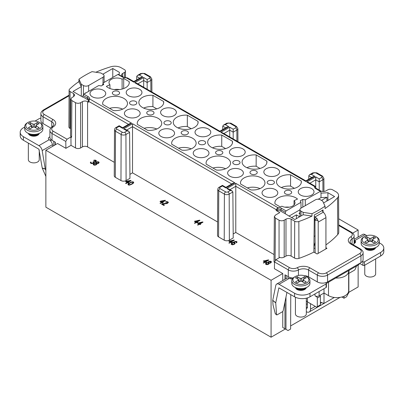 <?xml version="1.0" encoding="UTF-8"?>
<svg xmlns="http://www.w3.org/2000/svg" width="404" height="404" viewBox="0 0 404 404"><rect width="100%" height="100%" fill="white"/><g stroke="black" fill="none" stroke-linecap="round" stroke-linejoin="round"><path stroke-width="0.61" d="M327.881 200.465L327.912 192.713L320.998 193.152L320.731 191.173L305.293 199.823A9.292 5.363 180 0 1 302.798 199.399L300.233 200.884A9.292 5.363 180 0 1 300.965 202.323L286.077 210.918L285.31 212.241L285.3 213.761L280.886 211.211A3.631 2.096 180 0 0 277.275 210.686L276.19 210.524L276.185 209.626L235.784 186.3L235.784 232.467L274.064 254.571M306.803 182.042L314.428 186.446L315.085 186.209L308.616 182.477L306.803 182.042L315.751 176.876L319.221 178.876L321.614 177.492A1.571 0.904 180 0 0 321.614 176.21L315.963 172.947A1.571 0.904 180 0 0 313.741 172.947L311.348 174.331L314.817 176.336L312.999 176.77L305.863 180.886L222.589 132.805L220.771 132.371L229.724 127.204L233.189 129.209L235.583 127.826A1.571 0.904 180 0 0 235.583 126.543L229.932 123.281A1.571 0.904 180 0 0 227.715 123.281L225.321 124.664L228.785 126.664L226.967 127.098L219.837 131.219L136.557 83.138L134.739 82.704L143.693 77.538L147.157 79.537L149.556 78.154A1.571 0.904 180 0 0 149.556 76.876L143.905 73.614A1.571 0.904 180 0 0 141.683 73.614L139.289 74.993L142.753 76.997L133.805 82.163L126.205 77.775A4.752 2.742 0 0 1 122.321 76.987L117.923 74.452L103.035 83.047A9.292 5.363 180 0 0 103.767 84.487L101.202 85.971A9.292 5.363 180 0 0 98.707 85.547L83.815 94.147L88.208 96.682A4.752 2.742 0 0 1 89.572 98.924L88.607 102.227L87.582 101.631C85.865 100.818 84.153 100.818 82.441 101.631L80.648 102.672C78.931 103.51 77.22 103.51 75.508 102.672L71.872 100.571L70.806 99.076L71.872 97.606L73.669 96.566L74.73 95.092L73.669 93.602L73.644 96.581M126.705 116.62A7.883 4.55 0 0 0 135.279 117.609A7.883 4.55 0 0 0 140.158 113.418A7.883 4.55 0 0 0 137.85 110.186A7.883 4.55 0 0 0 129.25 109.201A7.883 4.55 0 0 0 124.397 113.418A7.883 4.55 0 0 0 126.705 116.62M161.115 136.486A7.883 4.55 0 0 0 169.69 137.476A7.883 4.55 0 0 0 174.568 133.285A7.883 4.55 0 0 0 172.261 130.053A7.883 4.55 0 0 0 163.66 129.068A7.883 4.55 0 0 0 158.807 133.285A7.883 4.55 0 0 0 161.115 136.486M241.087 169.786A7.883 4.55 0 0 0 232.482 168.806A7.883 4.55 0 0 0 227.634 173.023A7.883 4.55 0 0 0 229.942 176.225A7.883 4.55 0 0 0 238.517 177.21A7.883 4.55 0 0 0 243.395 173.023A7.883 4.55 0 0 0 241.087 169.786M206.671 149.919A7.883 4.55 0 0 0 198.071 148.94A7.883 4.55 0 0 0 193.223 153.156A7.883 4.55 0 0 0 195.531 156.353A7.883 4.55 0 0 0 204.106 157.343A7.883 4.55 0 0 0 208.984 153.156A7.883 4.55 0 0 0 206.671 149.919M182.017 150.187A12.241 7.065 0 0 0 196.132 143.228A12.241 7.065 0 0 0 192.551 138.208A12.241 7.065 0 0 0 185.769 136.224A12.241 7.065 0 0 0 171.655 143.228A12.241 7.065 0 0 0 171.801 144.289L182.017 150.187M197.329 135.451A7.883 4.55 0 0 0 205.899 136.441A7.883 4.55 0 0 0 210.777 132.249A7.883 4.55 0 0 0 208.469 129.017A7.883 4.55 0 0 0 199.869 128.033A7.883 4.55 0 0 0 195.016 132.249A7.883 4.55 0 0 0 197.329 135.451M199.43 144.167A3.631 2.096 180 0 1 198.369 142.683A3.631 2.096 180 0 1 200.611 140.749A3.631 2.096 180 0 1 204.57 141.203A3.631 2.096 180 0 1 205.631 142.683A3.631 2.096 180 0 1 203.389 144.622A3.631 2.096 180 0 1 199.43 144.167M182.224 131.27A3.631 2.096 0 0 0 181.164 132.749A3.631 2.096 0 0 0 183.406 134.689A3.631 2.096 0 0 0 187.36 134.234A3.631 2.096 0 0 0 188.426 132.749A3.631 2.096 0 0 0 186.183 130.815A3.631 2.096 0 0 0 182.224 131.27M216.64 151.136A3.631 2.096 0 0 0 215.574 152.621A3.631 2.096 0 0 0 217.817 154.555A3.631 2.096 0 0 0 221.776 154.101A3.631 2.096 0 0 0 222.836 152.621A3.631 2.096 0 0 0 220.594 150.682A3.631 2.096 0 0 0 216.64 151.136M233.845 164.034A3.631 2.096 180 0 1 232.78 162.554A3.631 2.096 180 0 1 235.022 160.615A3.631 2.096 180 0 1 238.981 161.07A3.631 2.096 180 0 1 240.042 162.554A3.631 2.096 180 0 1 237.799 164.489A3.631 2.096 180 0 1 233.845 164.034M231.739 155.318A7.883 4.55 0 0 0 240.314 156.308A7.883 4.55 0 0 0 245.193 152.116A7.883 4.55 0 0 0 242.885 148.884A7.883 4.55 0 0 0 234.28 147.899A7.883 4.55 0 0 0 229.432 152.116A7.883 4.55 0 0 0 231.739 155.318M216.433 170.054A12.241 7.065 0 0 0 230.548 163.1A12.241 7.065 0 0 0 226.962 158.075A12.241 7.065 0 0 0 220.185 156.09A12.241 7.065 0 0 0 206.07 163.1A12.241 7.065 0 0 0 206.212 164.155L216.433 170.054M221.766 135.057A12.418 7.171 0 0 0 207.686 142.193A12.418 7.171 0 0 0 211.322 147.238A12.418 7.171 0 0 0 224.836 148.798A12.418 7.171 0 0 0 232.527 142.193A12.418 7.171 0 0 0 232.416 141.208L221.766 135.057L221.73 146.369L225.594 148.596M251.051 171.003A3.631 2.096 0 0 0 249.985 172.488A3.631 2.096 0 0 0 252.227 174.422A3.631 2.096 0 0 0 256.187 173.967A3.631 2.096 0 0 0 257.252 172.488A3.631 2.096 0 0 0 255.01 170.549A3.631 2.096 0 0 0 251.051 171.003M268.256 180.936A3.631 2.096 0 0 0 267.19 182.421A3.631 2.096 0 0 0 269.433 184.355A3.631 2.096 0 0 0 273.392 183.901A3.631 2.096 0 0 0 274.457 182.421A3.631 2.096 0 0 0 272.215 180.482A3.631 2.096 0 0 0 268.256 180.936M285.461 190.87A3.631 2.096 0 0 0 284.401 192.355A3.631 2.096 0 0 0 286.638 194.294A3.631 2.096 0 0 0 290.597 193.834A3.631 2.096 0 0 0 291.663 192.355A3.631 2.096 0 0 0 289.421 190.415A3.631 2.096 0 0 0 285.461 190.87M300.561 195.051A7.883 4.55 0 0 0 309.136 196.041A7.883 4.55 0 0 0 314.014 191.849A7.883 4.55 0 0 0 311.706 188.618A7.883 4.55 0 0 0 303.106 187.633A7.883 4.55 0 0 0 298.253 191.849A7.883 4.55 0 0 0 300.561 195.051M264.352 196.091A7.883 4.55 0 0 0 272.927 197.081A7.883 4.55 0 0 0 277.806 192.89A7.883 4.55 0 0 0 275.498 189.658A7.883 4.55 0 0 0 266.898 188.673A7.883 4.55 0 0 0 262.044 192.89A7.883 4.55 0 0 0 264.352 196.091M266.15 175.184A7.883 4.55 0 0 0 274.725 176.174A7.883 4.55 0 0 0 279.603 171.983A7.883 4.55 0 0 0 277.296 168.751A7.883 4.55 0 0 0 268.695 167.766A7.883 4.55 0 0 0 263.842 171.983A7.883 4.55 0 0 0 266.15 175.184M297.516 199.066A12.241 7.065 0 0 0 295.784 197.809A12.241 7.065 0 0 0 282.426 196.283A12.241 7.065 0 0 0 274.892 202.833A12.241 7.065 0 0 0 275.038 203.889L280.305 206.934L281.896 206.207A7.883 4.55 0 0 0 290.345 206.959A7.883 4.55 0 0 0 295.011 202.823A7.883 4.55 0 0 0 294.061 200.642L297.516 199.066M250.844 189.92A12.241 7.065 0 0 0 264.958 182.967A12.241 7.065 0 0 0 261.373 177.942A12.241 7.065 0 0 0 254.596 175.957A12.241 7.065 0 0 0 240.481 182.967A12.241 7.065 0 0 0 240.627 184.022L250.844 189.92M290.592 174.796L301.238 180.942A12.418 7.171 0 0 1 301.349 181.926A12.418 7.171 0 0 1 287.269 189.006A12.418 7.171 0 0 1 280.149 186.971A12.418 7.171 0 0 1 276.508 181.926A12.418 7.171 0 0 1 290.592 174.796L290.557 186.103L294.42 188.335M256.176 154.929A12.418 7.171 0 0 0 242.097 162.06A12.418 7.171 0 0 0 245.733 167.105A12.418 7.171 0 0 0 259.247 168.665A12.418 7.171 0 0 0 266.938 162.06A12.418 7.171 0 0 0 266.827 161.075L256.176 154.929L256.146 166.236L260.009 168.468M147.814 111.403A3.631 2.096 0 0 0 146.748 112.883A3.631 2.096 0 0 0 148.99 114.822A3.631 2.096 0 0 0 152.949 114.367A3.631 2.096 0 0 0 154.015 112.883A3.631 2.096 0 0 0 151.773 110.948A3.631 2.096 0 0 0 147.814 111.403M165.019 124.301A3.631 2.096 180 0 1 163.958 122.816A3.631 2.096 180 0 1 166.201 120.882A3.631 2.096 180 0 1 170.155 121.336A3.631 2.096 180 0 1 171.22 122.816A3.631 2.096 180 0 1 168.978 124.755A3.631 2.096 180 0 1 165.019 124.301M162.913 115.579A7.883 4.55 0 0 0 171.488 116.569A7.883 4.55 0 0 0 176.366 112.383A7.883 4.55 0 0 0 174.058 109.146A7.883 4.55 0 0 0 165.458 108.166A7.883 4.55 0 0 0 160.605 112.383A7.883 4.55 0 0 0 162.913 115.579M147.606 130.32A12.241 7.065 0 0 0 161.721 123.361A12.241 7.065 0 0 0 158.136 118.342A12.241 7.065 0 0 0 151.359 116.352A12.241 7.065 0 0 0 137.244 123.361A12.241 7.065 0 0 0 137.39 124.417L147.606 130.32M198 121.341L187.355 115.191A12.418 7.171 0 0 0 173.271 122.326A12.418 7.171 0 0 0 176.912 127.371A12.418 7.171 0 0 0 190.425 128.927A12.418 7.171 0 0 0 198.112 122.326A12.418 7.171 0 0 0 198 121.341L197.99 123.306M113.403 91.531A3.631 2.096 0 0 0 112.337 93.016A3.631 2.096 0 0 0 114.579 94.955A3.631 2.096 0 0 0 118.539 94.501A3.631 2.096 0 0 0 119.599 93.016A3.631 2.096 0 0 0 117.362 91.077A3.631 2.096 0 0 0 113.403 91.531M130.608 101.465A3.631 2.096 0 0 0 129.543 102.949A3.631 2.096 0 0 0 131.785 104.888A3.631 2.096 0 0 0 135.744 104.434A3.631 2.096 0 0 0 136.81 102.949A3.631 2.096 0 0 0 134.567 101.01A3.631 2.096 0 0 0 130.608 101.465M128.502 95.713A7.883 4.55 0 0 0 137.077 96.702A7.883 4.55 0 0 0 141.956 92.516A7.883 4.55 0 0 0 139.648 89.279A7.883 4.55 0 0 0 131.048 88.294A7.883 4.55 0 0 0 126.194 92.516A7.883 4.55 0 0 0 128.502 95.713M92.294 96.753A7.883 4.55 0 0 0 100.869 97.743A7.883 4.55 0 0 0 105.747 93.551A7.883 4.55 0 0 0 103.439 90.319A7.883 4.55 0 0 0 94.834 89.335A7.883 4.55 0 0 0 89.986 93.551A7.883 4.55 0 0 0 92.294 96.753M113.408 110.575A12.418 7.171 0 0 0 127.492 103.495A12.418 7.171 0 0 0 123.851 98.399A12.418 7.171 0 0 0 116.731 96.364A12.418 7.171 0 0 0 102.651 103.495A12.418 7.171 0 0 0 102.762 104.429L113.408 110.575M106.343 86.37A12.418 7.171 0 0 0 108.085 87.633A12.418 7.171 0 0 0 121.599 89.193A12.418 7.171 0 0 0 129.29 82.588A12.418 7.171 0 0 0 129.179 81.603L123.695 78.437L122.104 79.164A7.883 4.55 0 0 0 113.63 78.416A7.883 4.55 0 0 0 108.989 82.578A7.883 4.55 0 0 0 109.938 84.729L106.343 86.37M163.59 101.47L152.939 95.324A12.418 7.171 0 0 0 138.86 102.459A12.418 7.171 0 0 0 142.496 107.499A12.418 7.171 0 0 0 156.015 109.06A12.418 7.171 0 0 0 163.701 102.459A12.418 7.171 0 0 0 163.59 101.47L163.58 103.439M127.366 77.831L126.205 77.775L127.366 77.831L133.805 81.547L140.94 77.432L142.753 76.997M117.923 74.452L118.468 74.397L122.867 76.937A1.091 0.631 -60 0 0 122.321 76.987M95.869 72.24A104.353 60.246 180 0 1 110.762 66.791A8.838 5.101 180 0 1 121.099 67.705L124.472 69.655A3.389 1.959 180 0 1 125.467 71.033A3.389 1.959 180 0 1 124.472 72.422L122.675 73.462A3.873 2.237 0 0 0 121.538 75.048A3.873 2.237 0 0 0 122.675 76.624L123.993 77.381M119.008 74.71L119.453 72.361L112.761 68.498L102.884 74.195M102.672 85.123L102.661 84.295L103.015 84.497M102.661 84.295L103.02 84.093M104.389 82.264L104.131 82.118M103.01 84.926L103 77.225A3.631 2.096 180 0 0 104.06 75.73L104.131 82.416M88.34 100.419A3.631 2.096 180 0 0 87.415 99.51L87.441 98L83.037 95.46L83.815 94.147M83.037 95.46L82.764 97.101L72.993 91.461L81.29 86.658L78.937 81.568A104.353 60.246 180 0 0 69.579 89.143A3.389 1.959 180 0 0 69.094 90.148L68.902 126.917A3.585 2.071 0 0 0 69.953 128.386L70.584 128.75M85.8 92.996A3.707 2.141 0 0 1 85.183 92.945L85.537 93.147M88.607 102.227L88.33 101.596M87.415 99.51L83.002 96.965M73.669 93.602L70.089 91.536A3.389 1.959 180 0 1 69.094 90.148M70.806 99.076L70.528 135.85L71.594 137.34L71.872 100.571M282.765 311.423L282.765 327.498L285.335 328.982L271.079 337.209L45.864 207.181L45.864 150.248L57.545 143.501L65.887 148.319L71.028 145.354L70.932 136.961L71.594 137.34M70.932 136.961L67.049 139.203L65.786 141.44L65.887 148.319M53.803 141.339L53.803 145.662M67.049 139.203L53.308 131.27A1.818 1.05 120 0 0 52.025 133.492A7.262 4.192 180 0 1 49.899 130.527L49.899 137.35A7.262 4.192 0 0 0 52.025 140.314L55.363 142.243L55.363 144.763M52.722 146.288L52.449 144.652L42.178 150.581A4.722 2.727 60 0 0 38.91 145.642L23.392 136.683A10.893 6.292 180 0 1 20.2 132.234L20.2 135.789A10.893 6.292 0 0 0 23.392 140.238L38.91 149.202L42.218 167.948A0.727 0.495 108.4 0 0 42.263 168.104L45.864 176.407M50.071 140.365A3.267 1.889 180 0 1 51.727 140.132M43.036 123.558A7.262 4.192 180 0 1 40.91 120.594L40.91 113.771A7.262 4.192 180 0 0 43.036 116.741L43.036 123.558L50.818 128.053M49.899 136.865A3.267 1.889 0 0 0 48.369 138.461A3.267 1.889 0 0 0 49.187 139.708L49.571 139.961A4.722 2.727 -120 0 1 52.449 144.652M20.2 132.234A10.893 6.292 180 0 1 23.392 127.785L24.715 127.023M40.91 118.428A1.091 0.631 180 0 0 39.491 118.488L35.012 121.074M39.188 133.487A5.449 3.146 180 0 1 35.522 136.032A5.449 3.146 180 0 1 29.941 135.274A5.449 3.146 180 0 1 28.396 133.487M352.737 233.133L358.136 230.012L338.693 218.786M264.342 260.964L267.509 260.393L265.433 261.595L264.342 260.964L264.342 261.555L265.433 262.186L265.817 261.964M266.362 264.024L266.423 263.171L267.377 262.842L268.221 262.948L268.665 263.585L267.463 264.277L266.362 264.024L266.362 264.585M270.665 261.837L270.741 262.383L270.321 262.777L269.281 262.928L268.509 262.484L268.998 261.757L270.665 261.837M229.932 241.097L233.098 240.526L231.022 241.723L229.932 241.097L229.932 241.688L231.022 242.319L231.406 242.097M234.487 243.728L233.047 244.41L231.805 243.945L232.618 243.026L233.77 242.809L234.522 243.117L234.487 244.173M195.521 221.225L198.687 220.66L196.612 221.857L195.521 221.225L195.521 221.821L196.612 222.453L196.995 222.23M198.601 223.008L201.768 222.437L199.692 223.639L198.601 223.008L198.601 223.599L199.692 224.23L200.076 224.008M161.105 201.359L164.276 200.793L162.196 201.99L161.105 201.359L161.105 201.955L162.196 202.586L162.585 202.359M126.694 181.492L129.861 180.926L127.785 182.123L126.694 181.492L126.694 182.088L127.785 182.714L128.169 182.492M130.411 182.754L132.042 182.184L133.098 182.542L132.083 183.719L129.684 184.734L128.841 184.628L128.659 184.138L130.411 182.754M94.046 164.534L94.107 163.686L95.061 163.357L96.162 163.61L96.344 164.1L95.142 164.792L94.046 164.534L94.046 165.1M98.344 162.347L98.425 162.898L98.005 163.287L96.965 163.443L96.192 162.999L96.682 162.272L98.344 162.347M311.979 213.721L303.182 212.368L301 211.11A3.631 2.096 180 0 1 299.94 209.615A3.631 2.096 180 0 1 301 208.146L315.383 199.844A3.631 2.096 180 0 1 320.518 199.844L322.7 201.101L325.038 206.181A104.343 60.241 180 0 1 318.801 210.12A104.343 60.241 180 0 1 311.979 213.721L311.974 216.11A104.353 60.246 180 0 1 298.844 221.508A3.389 1.959 180 0 1 294.703 221.215L291.122 219.15C289.41 218.311 287.699 218.311 285.987 219.15L284.189 220.185C282.477 221.023 280.765 221.023 279.053 220.185L279.053 257.116L279.714 257.5L275.831 259.742L274.523 261.954L274.422 268.716L282.765 273.528L282.765 280.553M45.864 150.248L271.079 280.275L282.765 273.528M71.028 145.354L75.508 147.94C77.22 148.778 78.931 148.778 80.648 147.94L82.441 146.904C84.153 146.066 85.87 146.066 87.582 146.904L114.322 162.342M127.038 130.891L123.568 128.891L125.386 129.325L128.856 131.325L127.038 130.891L124.644 132.275A1.818 1.05 60 0 1 125.927 134.492A3.384 1.954 180 0 1 121.139 134.492L115.488 131.229A3.384 1.954 180 0 1 114.499 129.841L114.251 175.811A3.631 2.096 -0 0 0 115.317 177.3L120.963 180.558A3.631 2.096 0 0 0 126.099 180.558L129.952 178.336L129.603 132.366L125.927 134.492L126.099 180.558M129.921 174.351L132.522 172.851L217.584 221.963M232.866 191.986L232.113 190.941L230.3 190.506L227.906 191.89A1.818 1.05 -120 0 1 229.189 194.107A3.384 1.954 180 0 1 224.402 194.107L218.751 190.845A3.384 1.954 180 0 1 217.761 189.456L217.514 235.426A3.631 2.096 -0 0 0 218.579 236.916L224.225 240.178A3.631 2.096 0 0 0 229.361 240.178L233.214 237.956L232.866 191.986L229.189 194.107L229.361 240.178M233.184 233.966L235.784 232.467M279.053 220.185L275.417 218.084L274.351 216.594L274.013 261.666L274.513 262.746M268.382 259.888L263.236 261.08L264.777 261.974L263.246 262.858L263.635 263.08L265.165 262.196L265.807 262.565L266.463 262.186L265.817 261.817L268.771 260.11L268.382 259.888L268.382 260.333M233.972 240.021L228.826 241.213L230.366 242.102L228.836 242.986L229.219 243.208L230.75 242.324L231.391 242.698L232.048 242.319L231.406 241.946L234.355 240.244L233.972 240.021L233.972 240.466M199.561 220.155L194.415 221.347L195.955 222.235L194.425 223.119L194.809 223.341L196.339 222.458L196.98 222.831L197.637 222.453L196.995 222.079L199.945 220.377L199.561 220.155L199.561 220.599M160.014 203.252L160.398 203.475L161.928 202.591L162.57 202.959L163.226 202.586L162.585 202.212L165.534 200.51L165.15 200.288L160.656 201.101L159.999 201.48L161.544 202.369L160.014 203.252M125.599 183.386L125.987 183.608L127.518 182.724L128.159 183.093L128.815 182.714L128.169 182.345L131.123 180.644L130.734 180.421L126.245 181.234L125.588 181.613L127.129 182.502L125.599 183.386M90.385 162.423L90.4 162.933L91.062 163.443L92.314 163.534L93.97 162.726L94.066 162.15L95.829 161.656L96.379 160.964L95.874 160.292L94.147 160.176L93.647 160.393L93.965 160.58L95.521 160.721L95.506 161.469L93.077 161.832L93.587 162.504L92.556 163.171L91.158 162.868L90.85 161.933L90.385 162.847M267.928 262.529L266.428 262.797L265.549 263.676L266.135 264.524L267.736 264.564L268.741 264.13L269.21 263.267L270.862 262.832L271.422 261.767L270.523 261.252L269.352 261.332L268.044 262.09L267.928 262.883M235.072 243.688L235.002 242.764L233.431 242.486L235.628 241.733L236.315 242.006L236.173 242.683L236.492 242.865L237.007 241.9L235.461 241.385L232.563 242.617L231.442 243.486L231.194 244.223L232.805 244.773L235.072 243.688M202.641 221.932L197.495 223.124L199.036 224.018L197.506 224.897L197.889 225.119L199.419 224.24L200.061 224.609L200.717 224.23L200.076 223.861L203.025 222.155L202.641 221.932L202.641 222.377M162.1 203.828L161.555 204.141L163.862 205.474L164.413 205.161L162.615 204.121L167.079 203.545L168.352 202.515L167.781 201.808L166.054 201.692L165.549 201.909L165.872 202.091L167.428 202.232L167.413 202.985L162.1 203.828L162.065 204.439M130.199 182.507L128.028 184.28L128.295 184.941L129.442 185.098L132.512 183.84L133.567 182.936L133.709 182.26L132.936 181.815L131.77 181.901L130.199 182.507L130.199 182.881M95.607 163.039L94.112 163.312L93.228 164.191L93.819 165.039L95.42 165.079L96.425 164.645L96.894 163.782L98.546 163.347L99.106 162.282L98.207 161.762L97.036 161.847L95.723 162.605L95.607 163.393M268.009 260.55L267.509 260.641M264.342 261.216L263.751 261.378M265.948 262.484L265.817 261.817M268.564 262.231L267.948 262.888M271.352 262.282L270.705 261.893M266.337 264.58L266.175 263.534L265.61 264.135M269.21 263.267L268.66 263.292L268.509 262.484M270.811 262.05L270.756 262.893M233.598 240.683L233.098 240.774M229.932 241.35L229.341 241.511M231.537 242.617L231.406 241.946M231.825 243.718L231.28 244.324M236.921 242.395L236.33 242.036M236.401 242.178L236.396 242.809M235.148 243.521L234.527 243.127M231.881 244.698L231.805 243.945M199.187 220.816L198.687 220.907M195.521 221.478L194.925 221.644M197.122 222.745L196.995 222.079M202.268 222.594L201.768 222.685M198.601 223.261L198.011 223.422M200.207 224.528L200.076 223.861M164.776 200.95L164.276 201.041M161.105 201.611L160.514 201.778M162.711 202.879L162.585 202.212M162.615 204.358L162.1 204.419M168.241 202.757L167.478 202.293M163.898 205.459L162.615 204.717L162.615 204.121M130.361 181.078L129.861 181.169M126.694 181.744L126.104 181.906M128.3 183.012L128.169 182.345M133.638 182.78L133.007 182.431M128.765 184.002L128.093 184.729M128.725 185.077L128.634 184.376M133.098 182.542L132.966 183.512M90.925 162.57L90.42 162.969M91.168 163.469L90.925 162.484M93.612 162.267L93.592 163.019M94.066 162.368L93.531 162.181M95.733 160.969L95.718 161.716M96.268 161.211L95.571 160.777M96.248 162.746L95.632 163.403M99.036 162.797L98.389 162.408M94.021 165.095L93.859 164.049L93.294 164.645M96.889 164.019L96.192 163.595L96.192 162.999M98.495 162.559L98.44 163.408M263.893 260.701L263.893 261.297M264.777 261.974L264.777 262.418M267.509 260.393L267.509 260.838M265.433 261.595L265.433 262.186M267.685 262.514L267.685 262.858M268.044 262.09L268.044 262.681M268.352 261.762L268.352 262.358M268.68 261.575L268.68 262.019M269.352 261.332L269.352 261.671M269.872 261.252L269.872 261.615M270.523 261.252L270.523 261.757M270.953 261.373L270.953 261.964M271.21 261.519L271.21 262.115M265.549 263.676L265.549 264.059M265.68 263.378L265.68 263.969M266.1 262.989L266.1 263.58M266.428 262.797L266.428 263.171M267.105 262.555L267.105 262.903M266.216 263.812L266.216 264.403M266.62 264.171L266.62 264.645M266.983 264.256L266.983 264.645M267.463 264.277L267.463 264.605M268.089 264.135L268.089 264.438M268.418 263.948L268.418 264.317M268.665 263.585L268.665 264.176M268.66 262.696L268.66 263.292M268.913 262.847L268.913 263.438M269.281 262.928L269.281 263.272M269.867 262.888L269.867 263.216M270.321 262.777L270.321 263.09M270.539 262.651L270.539 263.019M270.741 262.383L270.741 262.903M229.482 240.834L229.482 241.43M230.366 242.102L230.366 242.546M233.098 240.526L233.098 240.971M231.022 241.723L231.022 242.319M231.199 243.849L231.199 244.228M231.442 243.486L231.442 244.077M231.861 243.092L231.861 243.662M232.563 242.617L232.563 243.062M233.325 242.173L233.325 242.769M234.158 241.769L234.158 242.117M234.83 241.526L234.83 241.85M235.461 241.385L235.461 241.743M236.108 241.385L236.108 241.885M236.542 241.506L236.542 242.097M236.8 241.653L236.8 242.249M236.37 242.415L236.37 242.794M233.431 242.486L233.431 242.819M234.254 242.456L234.254 242.961M234.684 242.577L234.684 243.173M235.002 242.764L235.002 243.354M234.224 243.955L234.224 244.324M231.886 244.117L231.886 244.703M232.335 244.375L232.335 244.779M232.638 244.425L232.638 244.773M233.047 244.41L233.047 244.718M233.507 244.294L233.507 244.607M233.896 244.142L233.896 244.465M195.071 220.968L195.071 221.564M195.955 222.235L195.955 222.68M198.687 220.66L198.687 221.104M196.612 221.857L196.612 222.453M198.152 222.745L198.152 223.341M199.036 224.018L199.036 224.462M201.768 222.437L201.768 222.882M199.692 223.639L199.692 224.23M165.15 200.288L165.15 200.732M160.656 201.101L160.656 201.692M161.544 202.369L161.544 202.813M164.276 200.793L164.276 201.237M162.196 201.99L162.196 202.586M166.63 203.288L166.63 203.661M167.195 203.111L167.195 203.495M167.413 202.985L167.413 203.404M166.054 201.692L166.054 202.045M166.746 201.586L166.746 201.965M167.221 201.611L167.221 202.116M167.781 201.808L167.781 202.399M168.039 201.955L168.039 202.55M168.311 202.242L168.311 202.601M130.734 180.421L130.734 180.866M126.245 181.234L126.245 181.825M127.129 182.502L127.129 182.946M129.861 180.926L129.861 181.371M127.785 182.123L127.785 182.714M129.219 183.078L129.219 183.502M130.81 182.229L130.81 182.568M131.204 182.078L131.204 182.396M131.77 181.901L131.77 182.254M132.29 181.82L132.29 182.174M132.936 181.815L132.936 182.35M133.431 181.977L133.431 182.568M128.028 184.28L128.028 184.663M128.164 183.982L128.164 184.572M128.472 183.653L128.472 184.249M128.735 183.426L128.735 184.022M128.841 184.628L128.841 185.103M129.275 184.749L129.275 185.098M129.684 184.734L129.684 185.062M130.598 184.502L130.598 184.815M131.315 184.163L131.315 184.507M132.083 183.719L132.083 184.093M132.674 183.305L132.674 183.724M133.073 182.78L133.073 183.371M90.587 162.161L90.587 162.751M90.85 161.933L90.85 162.524M90.945 162.62L90.945 163.211M91.158 162.868L91.158 163.463M91.541 163.09L91.541 163.534M91.971 163.211L91.971 163.549M92.208 163.226L92.208 163.539M92.556 163.171L92.556 163.474M92.839 163.085L92.839 163.393M93.279 162.832L93.279 163.201M93.587 162.504L93.587 163.024M93.516 161.58L93.516 162.166M93.773 161.726L93.773 162.322M94.374 161.822L94.374 162.13M94.723 161.772L94.723 162.09M95.288 161.595L95.288 161.918M95.506 161.469L95.506 161.822M95.708 161.206L95.708 161.721M94.147 160.176L94.147 160.534M94.839 160.075L94.839 160.449M95.314 160.095L95.314 160.6M95.874 160.292L95.874 160.883M96.006 160.368L96.006 160.959M96.344 160.691L96.344 161.05M94.066 162.15L94.066 162.6M95.369 163.029L95.369 163.373M95.723 162.605L95.723 163.196M96.031 162.277L96.031 162.868M96.359 162.085L96.359 162.534M97.036 161.847L97.036 162.181M97.556 161.767L97.556 162.13M98.207 161.762L98.207 162.267M98.637 161.888L98.637 162.479M98.894 162.034L98.894 162.625M93.228 164.191L93.228 164.574M93.364 163.893L93.364 164.484M93.784 163.499L93.784 164.095M94.112 163.312L94.112 163.681M94.788 163.07L94.788 163.418M93.9 164.327L93.9 164.918M94.304 164.686L94.304 165.16M94.667 164.771L94.667 165.155M95.142 164.792L95.142 165.12M95.773 164.65L95.773 164.948M96.102 164.463L96.102 164.832M96.344 164.1L96.344 164.691M96.339 163.211L96.339 163.802M96.596 163.357L96.596 163.953M96.965 163.443L96.965 163.787M97.546 163.403L97.546 163.731M98.005 163.287L98.005 163.605M98.222 163.16L98.222 163.534M98.425 162.898L98.425 163.418M340.097 297.364L290.627 325.927M306.318 304.414L307.439 303.768M271.079 337.209L271.079 280.275M276.695 284.052A4.722 2.727 60 0 0 275.791 285.456L272.735 300.293A0.727 0.323 129.4 0 0 272.725 300.419L273.038 305L275.276 313.61L276.548 314.655L275.74 302.899A0.727 0.323 -50.6 0 1 275.75 302.773L278.876 287.83L294.577 296.809A10.893 6.292 0 0 0 309.989 296.809L326.089 287.512A1.091 0.631 0 0 0 326.407 287.067L326.407 283.507A1.091 0.631 180 0 1 326.089 283.951L309.989 293.248A10.893 6.292 180 0 1 294.577 293.248L279.058 284.29A4.722 2.727 60 0 0 276.695 284.052L286.971 278.124A4.722 2.727 -120 0 1 288.941 278.159L289.335 278.356A3.267 1.889 0 0 0 292.461 278.745M275.457 313.893L275.276 313.61M348.849 292.314L358.136 286.951L358.136 265.095M358.136 237.037L358.136 230.012M286.941 292.395L283.179 310.651A1.091 0.485 -50.6 0 1 282.25 311.873L277.174 314.802A1.091 0.485 -50.6 0 1 276.639 314.868A1.091 0.485 -50.6 0 1 276.548 314.655M353.293 244.839A7.262 4.192 0 0 0 354.05 243.415A7.262 4.192 0 0 0 354.101 242.915L354.101 236.093A7.262 4.192 180 0 1 352.101 238.981A7.262 4.192 0 0 0 350.101 241.875C349.622 241.971 351.495 244.077 351.854 244.006A1.818 1.05 120 0 0 350.945 244.097A9.08 5.242 0 0 1 350.788 236.779A5.449 3.146 180 0 0 350.692 232.386L338.729 225.477M293.168 277.942A7.262 4.192 0 0 1 288.289 276.72L284.946 274.791L284.946 279.29M326.407 283.507A1.091 0.631 180 0 0 326.089 283.063L325.528 282.739A7.262 4.192 0 0 0 327.578 281.906L360.964 262.63A7.262 4.192 0 0 0 362.403 261.449L362.964 261.772A1.091 0.631 180 0 0 364.509 261.772L380.608 252.475A10.893 6.292 180 0 0 383.8 248.031A10.893 6.292 180 0 0 380.608 243.582L379.285 242.819M348.591 270.609L335.739 278.028A11.802 6.812 0 0 0 348.647 271.241A11.802 6.812 0 0 0 348.591 270.609L358.808 264.711L359.57 263.438M326.397 283.421L335.739 278.028M320.387 302.167L324.003 303.419L334.305 297.47M324.003 303.419L324.003 293.036L328.497 295.632A11.802 6.812 180 0 0 341.36 297.112A11.802 6.812 180 0 0 348.647 290.814L348.647 271.241M324.003 288.719L324.003 293.036L319.12 295.854A2.904 1.677 180 0 1 315.014 295.854L316.534 296.733A1.091 0.631 60 0 1 317.307 298.066L317.307 306.666A1.091 0.631 60 0 1 317.079 307.166A1.091 0.631 60 0 1 316.534 307.111L307.439 301.859L307.439 307.348A1.818 1.05 -120 0 1 307.06 308.176A1.818 1.05 -120 0 1 306.318 308.171M279.053 257.116C280.765 257.954 282.477 257.954 284.189 257.116L285.987 256.08C287.699 255.242 289.41 255.242 291.122 256.08L294.561 258.065A3.585 2.071 0 0 0 298.945 258.378A104.55 60.363 0 0 0 313.863 252.096L317.135 253.985L326.977 248.298L325.922 247.692M318.211 253.374L318.216 222.094A4.722 2.727 60 0 0 318.004 220.619L316.928 218.478L314.297 216.393M321.968 210.59L324.806 213.933L325.72 216.165A4.722 2.727 -120 0 1 325.932 217.64L325.922 248.92M332.532 298.49A6.176 3.565 -120 0 1 332.351 298.606L309.242 311.954A6.176 3.565 60 0 0 310.519 309.126L310.519 303.641M325.922 244.895A104.55 60.363 0 0 0 337.739 234.552A9.034 5.217 0 0 0 338.764 232.128L338.567 195.359A8.838 5.101 180 0 1 337.567 197.733A104.353 60.246 180 0 1 325.063 208.55L325.038 206.181M314.256 219.832L314.963 220.079L316.928 218.478M315.135 252.828L314.963 220.079M290.875 278.79L290.875 277.765A4.722 2.727 60 0 1 290.875 277.679M314.676 220.044L315.211 216.847L323.422 212.11M323.079 211.676L323.043 209.903A104.353 60.246 0 0 1 318.806 212.494A104.353 60.246 0 0 1 314.312 214.943L313.863 252.096M313.913 247.925L315.135 248.627M313.928 246.793L315.135 242.279M290.769 294.607L290.612 329.048L288.032 330.538L284.946 328.76L284.946 302.061M348.849 292.334L346.582 296.733L344.001 298.223L341.85 296.985M136.693 79.881L136.719 76.472L137.471 75.427L140.774 73.523A1.818 1.05 -120 0 1 141.683 73.614M147.157 89.259L147.157 82.497L143.693 80.497L137.835 83.875M143.693 87.259L143.693 77.538M222.725 129.548L222.75 126.139L223.503 125.099L226.806 123.19A1.818 1.05 -120 0 1 227.715 123.281M233.189 138.925L233.189 132.164L229.724 130.164L223.867 133.547M229.724 136.926L229.724 127.204M308.757 179.219L308.782 175.811L309.535 174.765L312.837 172.862A1.818 1.05 -120 0 1 313.741 172.947M319.221 190.097L319.221 181.835L315.751 179.836L309.898 183.214M315.751 188.097L315.751 176.876M315.711 188.072L320.534 190.855A3.873 2.237 0 0 0 326.008 190.855L327.806 189.819A3.389 1.959 180 0 1 332.603 189.819L335.976 191.764A8.838 5.101 180 0 1 338.567 195.359M327.912 192.713L334.603 196.581L323.559 202.965M305.318 205.656L305.293 199.823M320.998 193.152L321.013 197.627L318.226 199.238M326.917 201.025L326.897 197.253L321.013 197.627M321.468 200.389L326.897 197.253M274.351 216.594L275.417 215.12L279.78 212.6L276.19 210.524M303.182 212.368L303.146 214.746L294.834 219.539L285.3 213.761M303.146 214.746L311.974 216.11M123.568 128.891L132.522 123.72L132.522 172.851M129.77 123.614L131.583 123.18L122.634 128.346L119.165 126.341L116.771 127.73A1.818 1.05 -120 0 0 115.862 127.639L119.165 125.73L122.634 127.735L129.77 123.614M128.856 131.325L129.603 132.366M220.034 187.345A1.818 1.05 60 0 0 219.125 187.259L222.427 185.35L225.897 187.35L233.032 183.234L234.845 182.8L225.897 187.966L222.427 185.956L220.034 187.345A1.571 0.904 180 0 0 220.034 188.628L225.684 191.89A1.571 0.904 180 0 0 227.906 191.89M230.3 190.506L226.831 188.506L228.649 188.941L232.113 190.941M226.831 188.506L235.784 183.34L235.784 186.3L229.927 189.678M235.784 183.34L277.795 207.595L276.185 209.626L277.265 209.767L277.912 209.095L277.795 207.595A4.752 2.742 0 0 1 281.679 208.383L286.077 210.918M288.946 216.14L299.935 209.797M300.965 202.323L301.031 208.131M299.94 209.615L299.864 216.438A3.707 2.141 0 0 0 299.879 216.63M299.647 216.766L296.374 214.877L291.567 217.655M299.909 212.6A9.363 5.409 180 0 1 298.995 213.363L299.894 213.883M296.374 218.65L296.374 214.877M302.818 207.101L302.798 199.399M354.05 243.415A3.267 1.889 0 0 0 355.631 241.799A3.267 1.889 0 0 0 354.813 240.552L354.808 243.051M366.822 235.623L365.09 234.618A4.722 2.727 -120 0 0 362.726 234.386L354.101 239.365M360.964 262.63L360.964 255.813A7.262 4.192 180 0 0 363.09 252.848L363.09 259.666A7.262 4.192 180 0 1 362.403 261.449M375.604 247.652A5.449 3.146 180 0 1 371.938 250.197A5.449 3.146 180 0 1 366.357 249.435A5.449 3.146 180 0 1 364.812 247.652M309.242 311.954A6.176 3.565 60 0 1 306.318 311.736M306.318 300.829A4.722 2.727 -0 0 0 307.439 301.859L307.439 297.899M317.079 307.166L320.16 305.389A1.091 0.631 -120 0 0 320.387 304.889L320.387 296.289A1.091 0.631 -120 0 0 320.029 295.329M305.894 287.865A5.449 3.146 180 0 1 297.021 288.875A5.449 3.146 180 0 1 295.844 287.865M306.267 287.683A5.449 3.146 180 0 1 302.601 290.229A5.449 3.146 180 0 1 297.021 289.471A5.449 3.146 180 0 1 295.476 287.683M306.318 298.202L306.318 313.933A5.449 3.146 180 0 1 302.955 316.837A5.449 3.146 180 0 1 297.021 316.155A5.449 3.146 180 0 1 295.425 313.933L295.425 297.248M304.303 275.664A7.262 4.192 180 0 1 308.57 276.866L317.307 281.906L317.307 275.089L308.57 270.044A7.262 4.192 0 0 0 298.43 269.973A7.262 4.192 180 0 1 288.289 269.897L274.523 261.954M325.528 282.739A7.262 4.192 180 0 1 317.307 281.906M282.765 327.498L284.946 328.76M290.845 277.674L290.84 278.79M359.626 263.403L362.964 265.332A1.091 0.631 0 0 0 364.509 265.332L380.608 256.035A10.893 6.292 0 0 0 383.8 251.586L383.8 248.031M375.654 258.893L375.654 273.902A5.449 3.146 180 0 1 372.291 276.806A5.449 3.146 180 0 1 366.357 276.124A5.449 3.146 180 0 1 364.761 273.902L364.761 265.186M375.235 247.834A5.449 3.146 180 0 1 366.357 248.844A5.449 3.146 180 0 1 365.181 247.834M372.932 248.586A4.358 2.515 180 0 1 367.483 248.586M375.856 236.537A7.989 4.611 180 0 1 375.856 243.062A7.989 4.611 180 0 1 364.56 243.062A7.989 4.611 180 0 1 364.56 236.537A7.989 4.611 180 0 1 375.856 236.537L376.629 236.981A9.08 5.242 180 0 1 379.285 240.688A9.08 5.242 180 0 1 376.629 244.395A9.08 5.242 180 0 1 366.736 245.531A9.08 5.242 180 0 1 361.131 240.688L361.131 243.359A9.08 5.242 0 0 0 363.787 247.066L364.56 247.511A7.989 4.611 0 0 0 375.856 247.511L375.856 247.511A7.989 4.611 0 0 0 375.861 247.511M363.787 247.066A9.08 5.242 0 0 0 376.629 247.066L375.856 247.511L376.629 247.066A9.08 5.242 0 0 0 379.285 243.359L379.285 240.688M361.131 240.688A9.08 5.242 180 0 1 363.787 236.981L364.56 236.537L363.787 236.981M372.028 241.89L372.776 240.244L375.599 241.875L373.801 242.915L370.978 241.284L369.438 241.284L366.615 242.915L364.817 241.875L367.64 240.244L368.387 241.89M372.776 240.244L372.776 239.355L372.473 239.673M370.781 241.188L370.978 238.315L373.801 236.688L375.599 237.724L372.776 239.355M370.978 238.315L369.438 238.315L369.635 241.188M367.943 239.673L364.817 237.724L366.615 236.688L369.438 238.315M367.64 239.355L367.64 240.244M367.438 239.239L366.615 236.688M368.62 241.4L368.923 241.577M372.978 239.239L373.801 236.688M371.493 241.577L371.796 241.4M356.52 266.029L355.212 269.241A1.091 0.485 -50.6 0 1 354.348 270.246L349.273 273.175A1.091 0.485 -50.6 0 1 348.849 273.291M348.849 271.948L349.197 270.261M354.101 240.228A4.722 2.727 60 0 1 354.429 240.355L354.742 243.097M365.09 234.618L354.813 240.552L354.429 240.355M303.596 288.618A4.358 2.515 180 0 1 298.147 288.618M306.52 276.568A7.989 4.611 180 0 1 306.52 283.093A7.989 4.611 180 0 1 295.223 283.093A7.989 4.611 180 0 1 295.223 276.568A7.989 4.611 180 0 1 306.52 276.568L307.293 277.013A9.08 5.242 180 0 1 309.949 280.719A9.08 5.242 180 0 1 307.293 284.426A9.08 5.242 180 0 1 297.394 285.562A9.08 5.242 180 0 1 291.789 280.719L291.789 283.391A9.08 5.242 0 0 0 294.45 287.098L295.223 287.542A7.989 4.611 0 0 0 306.52 287.542L306.52 287.542A7.989 4.611 0 0 0 306.525 287.542M294.45 287.098A9.08 5.242 0 0 0 307.293 287.098L306.52 287.542L307.293 287.098A9.08 5.242 0 0 0 309.949 283.391L309.949 280.719M291.789 280.719A9.08 5.242 180 0 1 294.45 277.013L295.223 276.568L294.45 277.013M302.692 281.921L303.439 280.275L306.262 281.906L304.464 282.946L301.642 281.315L300.101 281.315L297.273 282.946L295.476 281.906L298.304 280.275L299.051 281.921M303.439 280.275L303.439 279.386L303.136 279.709M301.44 281.219L301.642 278.351L304.464 276.72L306.262 277.755L303.439 279.386M301.642 278.351L300.101 278.351L300.298 281.219M298.606 279.709L295.476 277.755L297.273 276.72L300.101 278.351M298.304 279.386L298.304 280.275M298.101 279.27L297.273 276.72M299.278 281.431L299.586 281.608M303.641 279.27L304.464 276.72M302.157 281.608L302.46 281.431M315.085 186.209L315.701 187.416A1.091 0.621 178.9 0 1 315.655 187.602L315.509 187.385A3.666 2.116 0 0 0 315.489 187.648L316.332 188.633A1.091 0.631 120 0 0 315.792 188.688A4.752 2.742 0 0 1 314.428 186.446A1.091 0.884 10.9 0 1 315.509 187.385M319.221 178.876L319.221 181.835L322.897 179.709A3.384 1.954 180 0 0 323.892 178.321L323.957 191.476M311.348 174.331L309.535 174.765M314.817 176.336L305.863 181.502L220.771 132.371M233.189 129.209L233.189 132.164L236.87 130.043A3.384 1.954 180 0 0 237.86 128.654L237.931 141.663M225.321 124.664L223.503 125.099M228.785 126.664L219.837 131.83L134.739 82.704M147.157 79.537L147.157 82.497L150.838 80.371A3.384 1.954 180 0 0 151.828 78.987L151.899 91.996M139.289 74.993L137.471 75.427M315.655 187.602L315.67 188.517M103 77.225L88.617 85.527A3.631 2.096 180 0 1 83.482 85.527L81.3 84.269L78.962 79.189L78.937 81.568M78.962 79.189A104.343 60.241 180 0 1 85.199 75.25A104.343 60.241 180 0 1 92.021 71.649L100.818 72.998L103 74.26A3.631 2.096 180 0 1 104.06 75.73M79.194 81.224L78.28 82.214M85.183 92.945L85.178 93.359M81.3 84.269L81.295 96.253M112.761 68.498L112.761 77.432M344.001 298.223L343.991 296.238M315.135 235.825L314.054 236.451M143.657 108.09A12.347 7.131 180 0 1 152.909 106.631L156.772 108.863M152.909 106.631L152.939 95.324M109.565 108.358A12.347 7.131 180 0 1 122.695 109.13M246.894 167.695A12.347 7.131 180 0 1 256.146 166.236M266.812 163.044L266.827 161.075M212.479 147.829A12.347 7.131 180 0 1 221.73 146.369M232.401 143.173L232.416 141.208M212.938 168.039A12.165 7.025 180 0 1 225.634 168.731M178.528 148.167A12.165 7.025 180 0 1 191.223 148.864M144.112 128.3A12.165 7.025 180 0 1 156.808 128.997M178.068 127.957A12.347 7.131 180 0 1 187.32 126.497L191.183 128.73M187.32 126.497L187.355 115.191M281.305 187.562A12.347 7.131 180 0 1 290.557 186.103M301.227 182.911L301.238 180.942M247.349 187.905A12.165 7.025 180 0 1 260.045 188.597M284.901 207.171A12.165 7.025 180 0 1 289.365 207.171M294.061 200.642L294.026 205.01M114.287 89.577A7.807 4.51 180 0 1 119.453 89.577M109.938 84.729L109.969 88.527M122.104 89.067L122.104 79.164M123.69 88.557L123.695 78.437M129.164 83.572L129.179 81.603M45.864 170.448L45.278 169.104A0.727 0.495 -71.6 0 1 45.233 168.948L42.178 150.581M39.239 150.036L39.239 159.737A5.449 3.146 180 0 1 35.875 162.64A5.449 3.146 180 0 1 29.941 161.959A5.449 3.146 180 0 1 28.346 159.737L28.346 143.097M38.819 133.668A5.449 3.146 180 0 1 29.941 134.678A5.449 3.146 180 0 1 28.765 133.668M36.517 134.421A4.358 2.515 180 0 1 31.068 134.421M24.715 126.523L24.715 129.194A9.08 5.242 0 0 0 27.371 132.901L28.144 133.345A7.989 4.611 0 0 0 39.441 133.345L39.441 133.345A7.989 4.611 0 0 0 39.446 133.345L40.213 132.901A9.08 5.242 0 0 0 42.869 129.194L42.869 126.523A9.08 5.242 180 0 1 40.213 130.229A9.08 5.242 180 0 1 30.315 131.366A9.08 5.242 180 0 1 24.715 126.523A9.08 5.242 180 0 1 27.371 122.816L28.144 122.372A7.989 4.611 180 0 1 39.441 122.372A7.989 4.611 180 0 1 39.441 128.896A7.989 4.611 180 0 1 28.144 128.896A7.989 4.611 180 0 1 28.144 122.372L27.371 122.816M27.371 132.901A9.08 5.242 0 0 0 40.213 132.901L39.441 133.345M39.441 122.372L40.213 122.816A9.08 5.242 180 0 1 42.869 126.523M35.613 127.725L36.36 126.078L39.183 127.709L37.385 128.75L34.562 127.119L33.022 127.119L30.199 128.75L28.401 127.709L31.224 126.078L31.972 127.725M36.36 126.078L36.36 125.19L36.057 125.513M34.365 127.023L34.562 124.154L37.385 122.523L39.183 123.558L36.36 125.19M34.562 124.154L33.022 124.154L33.219 127.023M31.527 125.513L28.401 123.558L30.199 122.523L33.022 124.154M31.224 125.19L31.224 126.078M31.022 125.073L30.199 122.523M32.204 127.235L32.507 127.417M36.562 125.073L37.385 122.523M35.077 127.417L35.38 127.235M320.185 191.223L315.792 188.688M132.522 123.72L234.845 182.8M124.644 132.275A1.571 0.904 180 0 1 122.422 132.275A1.818 1.05 120 0 0 121.139 134.492L120.963 180.558M116.771 127.73A1.571 0.904 180 0 0 116.771 129.012L122.422 132.275M88.511 99.576A3.666 2.116 0 0 0 88.511 99.525L88.501 99.611A1.091 0.884 -169.1 0 1 89.572 98.924L131.583 123.18M53.308 131.27A5.449 3.146 180 0 1 53.212 126.876A9.08 5.242 0 0 0 53.055 119.559L44.319 114.514A5.449 3.146 180 0 1 44.319 110.065L69.064 95.778M38.91 145.642L49.187 139.708M69.069 95.162L43.415 109.979A1.818 1.05 60 0 1 44.319 110.065M44.319 114.514A1.818 1.05 120 0 0 43.036 116.741L51.773 121.781A1.818 1.05 -60 0 1 53.055 119.559M53.212 126.876A1.818 1.076 58.7 0 0 52.273 126.805L53.899 124.745A7.262 4.192 0 0 0 51.773 121.781L51.773 127.144M65.786 141.44L52.025 133.492L52.025 140.314M275.74 302.899L272.725 300.419M294.577 296.809L294.577 293.248M272.735 300.293L275.75 302.773M289.335 278.356L279.058 284.29M319.12 291.536L319.12 295.854M325.932 217.64L318.216 222.094M310.519 309.126L315.272 306.384M320.387 303.429L321.756 302.636M298.43 275.437L298.43 269.973A1.818 1.02 -118.8 0 0 297.177 267.731A9.08 5.242 0 0 1 309.858 267.822L318.589 272.862A5.449 3.146 180 0 0 326.296 272.862L359.681 253.591A5.449 3.146 180 0 0 359.681 249.142L350.945 244.097M297.177 267.731A5.449 3.146 180 0 1 289.572 267.675L275.831 259.742M315.12 220.2L318.004 220.619M124.493 77.492L124.472 72.422M122.675 73.462L122.685 76.629M139.663 78.169L136.719 76.472M150.879 91.405L150.838 80.371A1.818 1.05 60 0 0 149.556 78.154M225.69 127.836L222.75 126.139M236.911 141.077L236.87 130.043A1.818 1.05 60 0 0 235.583 127.826M311.721 177.507L308.782 175.811M322.942 191.501L322.897 179.709A1.818 1.05 60 0 0 321.614 177.492M337.739 234.552L337.567 197.733M298.844 221.508L298.945 258.378M294.561 258.065L294.703 221.215M275.094 260.423L275.417 218.084M224.225 240.178L224.402 194.107A1.818 1.05 -60 0 1 225.684 191.89M220.034 188.628A1.818 1.05 -60 0 0 218.751 190.845L218.579 236.916M217.761 189.456L217.761 189.456C217.998 188.183 218.458 187.451 219.125 187.259M231.75 183.972L132.522 126.679L126.664 130.063M116.771 129.012A1.818 1.05 120 0 0 115.488 131.229L115.317 177.3M114.499 129.841L114.499 129.841C114.736 128.563 115.196 127.831 115.862 127.639M128.492 124.351L88.617 101.333L88.345 100.697M87.582 146.904L87.582 101.631M82.441 101.631L82.441 146.904M80.648 147.94L80.648 102.672M75.508 102.672L75.508 147.94M88.511 99.525L88.511 99.525A3.666 2.116 0 0 0 87.441 98A1.091 0.631 -60 0 1 88.208 96.682M88.284 101.773L88.501 99.611A1.091 0.884 -169.1 0 0 88.491 99.732M281.679 208.383A1.091 0.631 120 0 0 280.911 209.701A3.666 2.116 0 0 0 277.912 209.095M285.31 212.241L280.911 209.701L280.886 211.211M301 211.11L300.965 216.004M277.275 210.686L277.265 209.767M284.189 257.116L284.189 220.185M285.987 219.15L285.987 256.08M291.122 256.08L291.122 219.15M288.289 276.72L288.289 269.897A1.818 1.05 -60 0 1 289.572 267.675M309.858 267.822A1.818 1.05 120 0 0 308.57 270.044L308.57 276.866M326.296 272.862A1.818 1.05 60 0 1 327.578 275.089A7.262 4.192 180 0 1 317.307 275.089A1.818 1.05 -60 0 1 318.589 272.862M359.681 253.591A1.818 1.05 -120 0 1 360.964 255.813L327.578 275.089L327.578 281.906M359.681 249.142A1.818 1.05 -60 0 1 360.585 249.051L351.854 244.006M352.101 244.152L352.101 238.981A1.818 1.076 -121.3 0 0 350.788 236.779M350.692 232.386A1.818 1.05 -60 0 1 351.601 232.295L338.724 224.861M306.318 307.994L307.439 307.348M316.534 296.733L317.211 296.344M320.387 296.289L317.307 298.066M317.307 306.666L320.387 304.889M285.976 275.382L285.976 278.699M285.976 297.071L285.976 329.351M315.014 293.905L315.014 295.854M362.964 265.332L362.964 261.772M364.509 261.772L364.509 265.332M380.608 256.035L380.608 252.475M326.089 287.512L326.089 283.951M309.989 293.248L309.989 296.809M321.614 176.21A1.818 1.05 -60 0 1 322.523 176.124L323.892 178.321M315.963 172.947A1.818 1.05 -60 0 1 316.872 172.862L322.523 176.124M235.583 126.543A1.818 1.05 -60 0 1 236.492 126.452L237.86 128.654M229.932 123.281A1.818 1.05 -60 0 1 230.841 123.19L236.492 126.452M149.556 76.876A1.818 1.05 -60 0 1 150.46 76.785L151.828 78.987M143.905 73.614A1.818 1.05 -60 0 1 144.809 73.523L150.46 76.785M88.617 85.527L88.658 91.349M83.411 94.501L83.482 85.527M70.089 91.536L69.953 128.386M348.637 293.178L348.637 291.072M348.637 270.983L348.637 270.584M328.497 282.209L328.497 295.632M45.278 169.104L42.263 168.104M23.392 136.683L23.392 140.238M42.218 167.948L45.233 168.948M126.139 77.578C125.25 77.73 124.159 77.517 122.867 76.937M43.415 109.979C41.526 111.337 40.693 112.6 40.91 113.771M52.273 126.805C50.51 128.108 49.717 129.346 49.899 130.527M276.639 314.868L275.412 313.852M125.467 71.033L125.498 77.588M363.09 252.848C363.317 251.687 362.484 250.424 360.585 249.051M354.101 236.093C354.328 234.936 353.495 233.669 351.601 232.295M368.731 241.688L367.948 239.708M371.685 241.688L372.468 239.708M299.394 281.724L298.612 279.74M302.349 281.724L303.126 279.74M320.731 191.173L316.332 188.633M316.872 172.862L312.837 172.862M230.841 123.19L226.806 123.19M144.809 73.523L140.774 73.523M315.701 187.416L315.716 188.143M55.151 144.885L55.151 142.117M348.849 292.461L348.849 270.458M32.315 127.528L31.532 125.543M35.269 127.528L36.052 125.543"/></g></svg>
